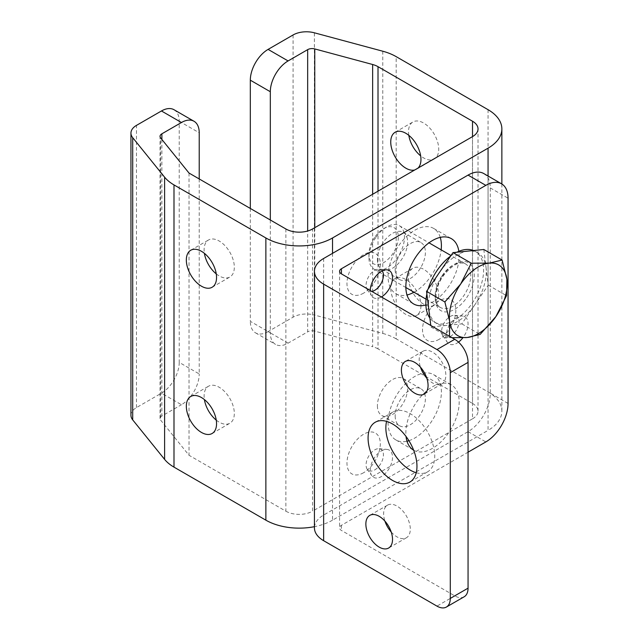 <?xml version="1.0" encoding="UTF-8"?>
<svg xmlns="http://www.w3.org/2000/svg" width="639" height="639" viewBox="0 0 639 639"><rect width="100%" height="100%" fill="white"/><g stroke="black" fill="none" stroke-linecap="round" stroke-linejoin="round"><path stroke-width="0.48" stroke-dasharray="3.19 2.4" d="M439.177 339.301A23.563 13.603 -60 0 1 422.515 329.684A23.563 13.603 -60 0 1 439.177 300.817A23.563 13.603 -60 0 1 455.839 310.442A23.563 13.603 -60 0 1 439.177 339.301M363.639 293.117A23.563 13.603 -60 0 1 346.969 283.5A23.563 13.603 -60 0 1 363.639 254.634A23.563 13.603 -60 0 1 380.301 264.258A23.563 13.603 -60 0 1 363.639 293.117M363.639 472.708A23.563 13.603 -60 0 1 346.969 463.091A23.563 13.603 -60 0 1 363.639 434.224A23.563 13.603 -60 0 1 380.301 443.849A23.563 13.603 -60 0 1 363.639 472.708M458.514 342.121A15.711 9.074 -60 0 1 456.949 343.151A15.711 9.074 -60 0 1 447.34 342.304A15.711 9.074 -60 0 1 447.324 329.476A15.711 9.074 -60 0 1 456.949 317.495A15.711 9.074 -60 0 1 462.524 316.009A15.711 9.074 -60 0 1 462.836 337.807M450.287 336.497A12.277 7.093 120 0 0 458.674 324.237A12.277 7.093 120 0 0 454.641 315.283A12.277 7.093 120 0 0 450.287 316.449A12.277 7.093 120 0 0 442.763 325.81A12.277 7.093 120 0 0 442.771 335.834A12.277 7.093 120 0 0 450.287 336.497M381.411 450.902A15.711 9.074 -60 0 1 386.978 449.417A15.711 9.074 -60 0 1 392.138 460.863A15.711 9.074 -60 0 1 381.411 476.558A15.711 9.074 -60 0 1 371.794 475.712A15.711 9.074 -60 0 1 371.786 462.884A15.711 9.074 -60 0 1 381.411 450.902M374.742 469.905A12.277 7.093 120 0 0 383.128 457.644A12.277 7.093 120 0 0 379.095 448.69A12.277 7.093 120 0 0 374.742 449.856A12.277 7.093 120 0 0 367.225 459.217A12.277 7.093 120 0 0 367.233 469.242A12.277 7.093 120 0 0 374.742 469.905M381.411 296.967L381.411 296.967A15.711 9.074 -60 0 1 371.794 296.121A15.711 9.074 -60 0 1 370.3 290.553M382.226 270.88A12.277 7.093 120 0 0 379.095 269.107A12.277 7.093 120 0 0 374.742 270.265A12.277 7.093 120 0 0 367.225 279.626A12.277 7.093 120 0 0 367.233 289.659A12.277 7.093 120 0 0 371.81 291.424M425.878 304.963A37.709 21.766 120 0 0 459.177 255.919A37.709 21.766 120 0 0 458.85 251.319M440.255 237.381A37.709 21.766 120 0 0 433.593 228.395A37.709 21.766 120 0 0 404.535 238.499A37.709 21.766 120 0 0 388.073 276.447A37.709 21.766 120 0 0 395.884 293.708A37.709 21.766 120 0 0 406.995 294.978M414.032 292.239A37.709 21.766 120 0 0 441.166 249.849M413.649 450.199A37.709 21.766 120 0 0 413.657 450.207A37.709 21.766 120 0 0 442.715 440.103A37.709 21.766 120 0 0 459.177 402.155A37.709 21.766 120 0 0 451.366 384.894A37.709 21.766 120 0 0 422.307 394.998A37.709 21.766 120 0 0 405.853 432.946A37.709 21.766 120 0 0 406.037 436.477M408.904 440.694A37.709 21.766 120 0 0 441.397 391.899A37.709 21.766 120 0 0 433.593 374.638A37.709 21.766 120 0 0 404.535 384.734A37.709 21.766 120 0 0 388.073 422.683A37.709 21.766 120 0 0 395.884 439.944A37.709 21.766 120 0 0 406.995 441.214M426.764 378.096A18.851 10.887 -120 0 0 432.515 382.913A18.851 10.887 -120 0 0 441.94 383.847A18.851 10.887 -120 0 0 444.832 368.743A18.851 10.887 -120 0 0 432.515 352.129A18.851 10.887 -120 0 0 423.082 351.194A18.851 10.887 -120 0 0 420.486 367.209M391.22 532.023A18.851 10.887 -120 0 0 396.963 536.848A18.851 10.887 -120 0 0 406.388 537.782A18.851 10.887 -120 0 0 409.279 522.67A18.851 10.887 -120 0 0 396.963 506.064A18.851 10.887 -120 0 0 387.538 505.129A18.851 10.887 -120 0 0 384.934 521.144M416.229 472.724A34.562 19.953 -120 0 0 427.579 471.854A34.562 19.953 -120 0 0 432.875 444.161A34.562 19.953 -120 0 0 410.294 413.697A34.562 19.953 -120 0 0 393.009 411.987A34.562 19.953 -120 0 0 386.587 421.381M483.771 173.552A31.423 18.14 -60 0 1 490.281 187.93L490.281 393.177A31.423 18.14 -60 0 1 468.06 431.66L323.646 515.042A31.423 18.14 0 0 0 314.436 527.87M464.154 596.786A18.851 10.887 60 0 1 454.728 595.852L341.418 530.434A6.286 3.626 180 0 1 339.573 527.87A6.286 3.626 180 0 1 341.418 525.306L468.06 452.188M395.182 269.778A21.367 12.333 120 0 0 399.607 279.555A21.367 12.333 120 0 0 416.077 273.827A21.367 12.333 120 0 0 425.398 252.325A21.367 12.333 120 0 0 420.973 242.548A21.367 12.333 120 0 0 404.511 248.275A21.367 12.333 120 0 0 395.182 269.778M377.409 259.514A21.367 12.333 120 0 0 381.834 269.291A21.367 12.333 120 0 0 398.305 263.572A21.367 12.333 120 0 0 407.626 242.069A21.367 12.333 120 0 0 403.201 232.284A21.367 12.333 120 0 0 386.739 238.012A21.367 12.333 120 0 0 377.409 259.514M395.182 416.013A21.367 12.333 120 0 0 399.607 425.79A21.367 12.333 120 0 0 416.077 420.071A21.367 12.333 120 0 0 425.398 398.568A21.367 12.333 120 0 0 420.973 388.784A21.367 12.333 120 0 0 404.511 394.511A21.367 12.333 120 0 0 395.182 416.013M377.409 405.749A21.367 12.333 120 0 0 381.834 415.534A21.367 12.333 120 0 0 398.305 409.807A21.367 12.333 120 0 0 407.626 388.304A21.367 12.333 120 0 0 403.201 378.52A21.367 12.333 120 0 0 386.739 384.247A21.367 12.333 120 0 0 377.409 405.749M216.262 273.883A21.367 12.333 -120 0 0 229.896 276.991A21.367 12.333 -120 0 0 234.321 267.206A21.367 12.333 -120 0 0 225 245.703A21.367 12.333 -120 0 0 208.53 239.984A21.367 12.333 -120 0 0 204.105 249.761A21.367 12.333 -120 0 0 204.4 253.348M408.808 135.332A21.367 12.333 60 0 1 408.513 131.746A21.367 12.333 60 0 1 412.938 121.969A21.367 12.333 60 0 1 429.408 127.696A21.367 12.333 60 0 1 438.729 149.199A21.367 12.333 60 0 1 434.304 158.975A21.367 12.333 60 0 1 420.67 155.876M418.066 168.057A21.367 12.333 60 0 1 416.532 169.239A21.367 12.333 60 0 1 414.743 169.974M216.262 420.119A21.367 12.333 -120 0 0 229.896 423.226A21.367 12.333 -120 0 0 234.321 413.449A21.367 12.333 -120 0 0 225 391.947A21.367 12.333 -120 0 0 208.53 386.22A21.367 12.333 -120 0 0 204.105 395.996A21.367 12.333 -120 0 0 204.4 399.583M438.729 295.434A21.367 12.333 60 0 1 434.304 305.21A21.367 12.333 60 0 1 417.842 299.491A21.367 12.333 60 0 1 408.513 277.989A21.367 12.333 60 0 1 412.938 268.204A21.367 12.333 60 0 1 429.408 273.931A21.367 12.333 60 0 1 438.729 295.434M420.957 305.69A21.367 12.333 60 0 1 416.532 315.474A21.367 12.333 60 0 1 400.07 309.747A21.367 12.333 60 0 1 390.741 288.245A21.367 12.333 60 0 1 395.166 278.468A21.367 12.333 60 0 1 411.628 284.187A21.367 12.333 60 0 1 420.957 305.69M314.763 227.7L314.763 331.13L372.641 346.713L372.641 194.28M378.008 191.181L378.008 348.886L472.509 403.441L472.509 136.626L472.509 418.833L312.535 511.192L312.535 228.978M285.873 228.978L285.873 511.192L189.024 455.28L160.629 420.119L160.629 137.912M189.024 173.065L189.024 455.28M199.224 178.952L199.224 373.935L179.224 362.393A25.137 14.513 -60 0 1 161.451 393.177L181.444 404.727A25.137 14.513 120 0 0 199.224 373.935M161.883 139.462L161.883 416.021L181.444 404.727M174.016 109.724A25.137 14.513 -60 0 1 179.224 121.226L179.224 362.393M130.947 415.294A18.851 10.887 180 0 1 136.466 407.602L161.451 393.177M332.528 253.356L332.528 520.17L488.06 430.382L488.06 176.021M488.06 109.684L488.06 391.899L396.172 338.846L396.172 56.639M382.769 51.216L382.769 333.43L314.38 315.019L314.38 32.805M250.32 208.458L250.32 321.345L270.321 332.887A25.137 14.513 120 0 0 275.529 344.397A25.137 14.513 120 0 0 288.093 343.151L307.663 331.857L307.663 231.014M288.093 343.151L268.1 331.609L293.077 317.184A18.851 10.887 180 0 1 314.38 315.019M268.1 331.609A25.137 14.513 -60 0 1 255.528 332.855A25.137 14.513 -60 0 1 250.32 321.345M270.321 220L270.321 332.887M382.769 333.43A47.134 27.213 180 0 1 396.172 338.846M488.06 391.899A47.134 27.213 180 0 1 501.863 411.141A47.134 27.213 180 0 1 488.06 430.382M332.528 520.17A47.134 27.213 180 0 1 314.436 526.68M161.883 416.021A6.286 3.626 0 0 0 160.038 418.585A6.286 3.626 0 0 0 160.629 420.119M285.873 511.192A18.851 10.887 0 0 0 312.535 511.192M472.509 418.833A18.851 10.887 0 0 0 478.028 411.141A18.851 10.887 0 0 0 472.509 403.441M378.008 348.886A18.851 10.887 0 0 0 372.641 346.713M314.763 331.13A6.286 3.626 0 0 0 307.663 331.857M473.531 250.536A40.848 23.587 -60 0 1 475.152 251.335A40.848 23.587 -60 0 1 472.357 302.95A40.848 23.587 -60 0 1 434.304 322.08A40.848 23.587 -60 0 1 429.863 318.03M426.876 293.956A40.848 23.587 -60 0 1 428.122 289.084M483.819 249.49L486.023 267.302A40.848 23.587 120 0 0 477.82 252.868A40.848 23.587 120 0 0 468.395 251.055A40.848 23.587 120 0 0 439.768 272.006A40.848 23.587 120 0 0 428.769 309.196A40.848 23.587 120 0 0 436.972 323.622A40.848 23.587 120 0 0 446.397 325.435A40.848 23.587 120 0 0 475.025 304.491L461.813 323.869L430.974 327L430.79 325.475M374.654 237.388A20.799 12.005 120 0 0 368.927 254.146A20.799 12.005 120 0 0 377.138 264.642A20.799 12.005 120 0 0 392.61 253.931A20.799 12.005 120 0 0 397.554 232.149A20.799 12.005 120 0 0 383.632 228.674A20.799 12.005 120 0 0 374.654 237.388M375.852 237.436A25.137 14.513 120 0 0 368.927 257.693A25.137 14.513 120 0 0 374.134 269.203A25.137 14.513 120 0 0 397.546 257.429A25.137 14.513 120 0 0 399.271 225.663A25.137 14.513 120 0 0 386.699 226.909A25.137 14.513 120 0 0 375.852 237.436M450.647 256.047A40.848 23.587 -60 0 1 456.829 252.229M486.023 267.302L488.236 285.114L475.025 304.491A40.848 23.587 120 0 0 486.023 267.302M449.489 336.274L449.281 337.576L451.989 337.719M488.236 285.114L506.543 295.681M461.813 323.869L480.121 334.437M430.974 327L449.281 337.576M508.053 403.441L490.281 393.177M490.281 187.93L508.053 198.194M323.646 258.483L323.646 515.042M341.418 525.306L341.418 530.434M468.06 431.66L485.832 441.924M454.728 595.852L436.956 606.115M179.224 121.226L199.224 132.776M136.466 407.602L136.466 125.388M293.077 34.969L293.077 317.184M466.662 297.702A27.653 15.967 120 0 0 470.216 263.987A27.653 15.967 120 0 0 442.795 275.713A27.653 15.967 120 0 0 439.241 309.428A27.653 15.967 120 0 0 466.662 297.702M442.108 275.681A25.137 14.513 -60 0 1 465.519 263.915A25.137 14.513 -60 0 1 463.802 295.673A25.137 14.513 -60 0 1 440.383 307.447A25.137 14.513 -60 0 1 442.108 275.681M454.641 315.283L462.524 316.009M379.095 448.69L386.978 449.417M379.095 269.107L386.978 269.826M395.884 293.708L413.657 303.964M395.884 439.944L413.657 450.207M423.082 351.194L405.31 361.458M387.538 505.129L369.765 515.385M393.009 411.987L375.237 422.251M339.573 271.311L339.573 527.87M427.579 471.854L409.799 482.118M406.388 537.782L388.616 548.046M441.94 383.847L424.16 394.111M433.593 374.638L451.366 384.894M433.593 228.395L451.366 238.659M367.233 289.659L371.794 296.121M367.233 469.242L371.794 475.712M442.771 335.834L447.34 342.304M381.834 269.291L399.607 279.555M381.834 415.534L399.607 425.79M212.124 287.254L229.896 276.991M416.532 169.239L434.304 158.975M212.124 433.49L229.896 423.226M416.532 315.474L434.304 305.21M501.863 184L501.863 411.141M160.038 418.585L160.038 136.379M478.028 411.141L478.028 128.926M255.528 332.855L275.529 344.397M395.166 278.468L412.938 268.204M190.757 396.484L208.53 386.22M395.166 132.233L412.938 121.969M190.757 250.24L208.53 239.984M403.201 378.52L420.973 388.784M403.201 232.284L420.973 242.548M426.061 299.18L440.383 307.447C434.28 305.21 434.025 288.628 443.099 276.104C452.013 264.977 459.489 260.912 465.519 263.915L450.998 255.528M434.304 322.08L436.972 323.622M368.927 254.146L368.927 257.693M374.134 269.203L405.861 287.518M399.271 225.663L429.001 242.828M383.632 228.674L386.699 226.909M475.152 251.335L477.82 252.868"/><path stroke-width="0.96" d="M462.836 337.807A15.711 9.074 -60 0 1 458.514 342.121M370.3 290.553A15.711 9.074 -60 0 1 381.411 271.311A15.711 9.074 -60 0 1 386.978 269.826A15.711 9.074 -60 0 1 392.138 281.28A15.711 9.074 -60 0 1 381.411 296.967M371.81 291.424A12.277 7.093 120 0 0 374.742 290.322A12.277 7.093 120 0 0 382.282 280.912A12.277 7.093 120 0 0 382.226 270.88M458.85 251.319A37.709 21.766 120 0 0 451.366 238.659A37.709 21.766 120 0 0 422.307 248.763A37.709 21.766 120 0 0 405.853 286.703A37.709 21.766 120 0 0 413.657 303.964A37.709 21.766 120 0 0 425.878 304.963M406.995 294.978A37.709 21.766 120 0 0 414.032 292.239M441.166 249.849A37.709 21.766 120 0 0 441.397 245.656A37.709 21.766 120 0 0 440.255 237.381M406.037 436.477A37.709 21.766 120 0 0 413.649 450.199M406.995 441.214A37.709 21.766 120 0 0 408.904 440.694M414.735 362.393A18.851 10.887 -120 0 0 405.31 361.458A18.851 10.887 -120 0 0 402.418 376.563A18.851 10.887 -120 0 0 414.735 393.177A18.851 10.887 -120 0 0 424.16 394.111A18.851 10.887 -120 0 0 427.052 378.999A18.851 10.887 -120 0 0 414.735 362.393M420.486 367.209A18.851 10.887 -120 0 0 426.764 378.096M379.191 516.32A18.851 10.887 -120 0 0 369.765 515.385A18.851 10.887 -120 0 0 366.874 530.498A18.851 10.887 -120 0 0 379.191 547.112A18.851 10.887 -120 0 0 388.616 548.046A18.851 10.887 -120 0 0 391.507 532.934A18.851 10.887 -120 0 0 379.191 516.32M384.934 521.144A18.851 10.887 -120 0 0 391.22 532.023M392.522 423.961A34.562 19.953 -120 0 0 375.237 422.251A34.562 19.953 -120 0 0 369.941 449.944A34.562 19.953 -120 0 0 392.522 480.408A34.562 19.953 -120 0 0 409.799 482.118A34.562 19.953 -120 0 0 415.102 454.417A34.562 19.953 -120 0 0 392.522 423.961M386.587 421.381A34.562 19.953 -120 0 0 410.294 470.144A34.562 19.953 -120 0 0 416.229 472.724M454.728 339.301A18.851 10.887 60 0 1 468.06 362.385L450.287 372.649A18.851 10.887 -120 0 0 436.956 349.565L454.728 339.301L341.418 273.875A6.286 3.626 180 0 1 339.573 271.311A6.286 3.626 180 0 1 341.418 268.747L485.832 185.366A31.423 18.14 120 0 1 501.543 183.808A31.423 18.14 120 0 1 508.053 198.194L508.053 403.441A31.423 18.14 120 0 1 485.832 441.924L468.06 452.188M485.832 185.366L468.06 175.102L323.646 258.483A31.423 18.14 0 0 0 314.436 271.311A31.423 18.14 0 0 0 323.646 284.139L436.956 349.565M468.06 175.102A31.423 18.14 -60 0 1 483.771 173.552L501.543 183.808M314.436 271.311L314.436 527.87A31.423 18.14 0 0 0 323.646 540.698L436.956 606.115A18.851 10.887 -120 0 0 446.381 607.05A18.851 10.887 -120 0 0 450.287 598.423L468.06 588.16A18.851 10.887 60 0 1 464.154 596.786L446.381 607.05M450.287 372.649L450.287 598.423M468.06 362.385L468.06 588.16M204.4 253.348A21.367 12.333 -120 0 0 216.262 273.883M186.332 260.025A21.367 12.333 -120 0 0 195.662 281.527A21.367 12.333 -120 0 0 212.124 287.254A21.367 12.333 -120 0 0 216.549 277.47A21.367 12.333 -120 0 0 207.228 255.967A21.367 12.333 -120 0 0 190.757 250.24A21.367 12.333 -120 0 0 186.332 260.025M420.67 155.876A21.367 12.333 60 0 1 408.808 135.332M414.743 169.974A21.367 12.333 60 0 1 399 162.322A21.367 12.333 60 0 1 390.741 142.01A21.367 12.333 60 0 1 395.166 132.233A21.367 12.333 60 0 1 411.628 137.952A21.367 12.333 60 0 1 420.957 159.454A21.367 12.333 60 0 1 418.066 168.057M204.4 399.583A21.367 12.333 -120 0 0 216.262 420.119M186.332 406.26A21.367 12.333 -120 0 0 195.662 427.763A21.367 12.333 -120 0 0 212.124 433.49A21.367 12.333 -120 0 0 216.549 423.705A21.367 12.333 -120 0 0 207.228 402.203A21.367 12.333 -120 0 0 190.757 396.484A21.367 12.333 -120 0 0 186.332 406.26M288.093 60.937A25.137 14.513 120 0 0 270.321 91.728L250.32 80.179A25.137 14.513 -60 0 1 268.1 49.395L288.093 60.937L307.663 49.642A6.286 3.626 180 0 1 314.763 48.923L372.641 64.507A18.851 10.887 180 0 1 378.008 66.672L472.509 121.226A18.851 10.887 180 0 1 478.028 128.926A18.851 10.887 180 0 1 472.509 136.626L312.535 228.978A18.851 10.887 180 0 1 285.873 228.978L189.024 173.065L160.629 137.912A6.286 3.626 180 0 1 160.038 136.379A6.286 3.626 180 0 1 161.883 133.807L181.444 122.512L161.451 110.97A25.137 14.513 -60 0 1 174.016 109.724L194.016 121.266A25.137 14.513 120 0 0 181.444 122.512M194.016 121.266A25.137 14.513 120 0 1 199.224 132.776L199.224 178.952M314.436 526.68A47.134 27.213 180 0 1 265.872 520.17L173.992 467.125A47.134 27.213 180 0 1 164.606 459.385L164.606 177.171L132.712 137.689A18.851 10.887 0 0 1 130.947 133.088A18.851 10.887 0 0 1 136.466 125.388L161.451 110.97M164.606 459.385L132.712 419.895A18.851 10.887 180 0 1 130.947 415.294L130.947 133.088M265.872 520.17L265.872 237.964L173.992 184.911L173.992 467.125M265.872 237.964A47.134 27.213 0 0 0 332.528 237.964L488.06 148.168A47.134 27.213 0 0 0 501.863 128.926A47.134 27.213 0 0 0 488.06 109.684L396.172 56.639A47.134 27.213 0 0 0 382.769 51.216L314.38 32.805A18.851 10.887 0 0 0 293.077 34.969L268.1 49.395M250.32 80.179L250.32 208.458M270.321 91.728L270.321 220M164.606 177.171A47.134 27.213 0 0 0 173.992 184.911M429.863 318.03A40.848 23.587 -60 0 1 426.876 293.956M428.122 289.084A40.848 23.587 -60 0 1 437.1 270.465A40.848 23.587 -60 0 1 450.647 256.047M456.829 252.229A40.848 23.587 -60 0 1 473.531 250.536M430.79 325.475L426.556 291.384L452.979 252.621L483.819 249.49L502.118 260.057L489.282 263.116A40.848 23.587 -60 0 1 506.911 279.355A40.848 23.587 -60 0 1 495.912 316.545A40.848 23.587 -60 0 1 467.277 337.496A40.848 23.587 -60 0 1 449.648 321.249L449.489 336.274M460.655 284.059A40.848 23.587 -60 0 1 489.282 263.116L471.286 263.196L460.655 284.059A40.848 23.587 120 0 0 449.648 321.249L444.864 301.951L460.655 284.059M451.989 337.719L467.277 337.496L480.121 334.437L495.912 316.545L506.543 295.681L506.911 279.355L502.118 260.057M452.979 252.621L471.286 263.196M426.556 291.384L444.864 301.951M323.646 284.139L323.646 540.698M341.418 268.747L341.418 273.875M372.641 194.28L372.641 64.507M314.763 48.923L314.763 227.7M472.509 136.626L472.509 121.226M378.008 66.672L378.008 191.181M161.883 133.807L161.883 139.462M132.712 137.689L132.712 419.895M488.06 176.021L488.06 148.168M332.528 237.964L332.528 253.356M307.663 231.014L307.663 49.642M501.863 128.926L501.863 184M405.861 287.518L426.061 299.18M429.001 242.828L450.998 255.528"/></g></svg>
